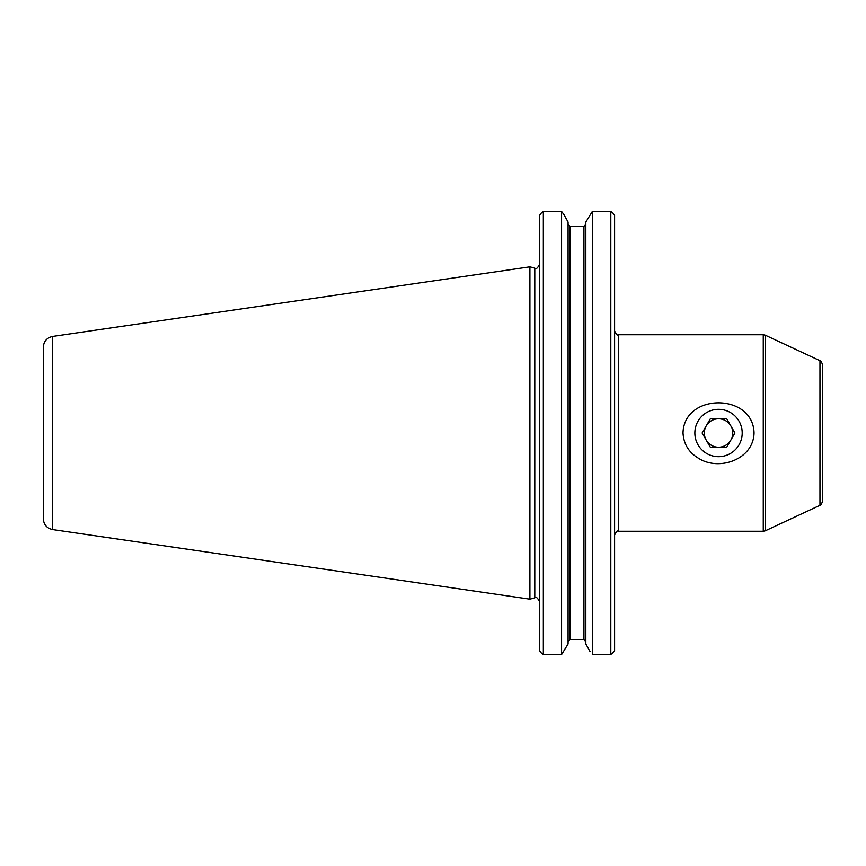<?xml version="1.0" encoding="UTF-8"?>
<svg xmlns="http://www.w3.org/2000/svg" width="866" height="866" viewBox="0 0 866 866"><rect width="100%" height="100%" fill="white"/><g stroke="black" fill="none" stroke-linecap="round" stroke-linejoin="round"><path stroke-width="1.3" d="M730.828 440.101A14.202 14.202 0 0 0 718.531 418.798A14.202 14.202 0 0 0 706.223 440.101A14.202 14.202 0 0 0 730.828 440.101M734.931 433L726.726 418.798L710.326 418.798L702.12 433L710.326 447.202L726.726 447.202L734.931 433M694.857 433A23.674 23.674 0 0 1 730.363 412.497A23.674 23.674 0 0 1 730.363 453.503A23.674 23.674 0 0 1 694.857 433M568.074 643.979L561.569 654.566L568.074 643.979L568.074 222.021L563.82 214.378L568.074 222.021M585.827 641.652L583.933 639.682L585.827 641.652M590.071 651.622L585.827 643.979L590.071 651.622M612.76 653.094L614.589 650.658L610.801 654.566L592.322 654.566L592.322 211.434L585.827 222.021L592.322 211.434L610.801 211.434L592.322 211.434M614.589 215.342L612.76 212.906L614.589 215.342L614.589 650.658M569.958 639.682L583.933 639.682L583.933 226.318L585.827 224.348L583.933 226.318L569.958 226.318L568.074 224.348L569.958 226.318L569.958 639.682L568.074 641.652M583.933 226.318L569.958 226.318M534.777 268.135L534.777 597.865L529.895 599.175L529.895 266.825L534.777 268.135C535.827 269.575 537.418 268.363 539.54 264.476M539.54 650.658L541.369 653.094L539.54 650.658L539.54 215.342L541.369 212.906L539.54 215.342M541.369 653.094L543.328 654.566L543.328 211.434L541.369 212.906M561.569 211.434L543.328 211.434L561.569 211.434L563.82 214.378L561.569 211.434L561.569 654.566L543.328 654.566M610.801 654.566L610.801 211.434L612.76 212.906M819.961 360.7L819.961 505.3C820.438 505.863 821.358 504.434 822.7 501.013L822.7 364.987C821.358 361.566 820.438 360.137 819.961 360.7L765.263 335.185L765.263 530.815L763.26 531.259L763.26 334.741L765.263 335.185M697.704 457.746C688.557 452.03 683.653 443.782 683.014 433C683.923 392.731 753.236 392.818 754.037 433C753.496 459.835 718.109 471.764 697.704 457.746M585.827 643.979L585.827 222.021M52.62 336.43L52.62 529.57C46.851 528.282 43.744 524.688 43.3 518.799L43.3 347.201C43.744 341.312 46.851 337.718 52.62 336.43L529.895 266.825M614.589 330.964C616.267 334.438 617.534 335.705 618.378 334.741L618.378 531.259C617.534 530.295 616.267 531.562 614.589 535.036M534.777 597.865C535.827 596.425 537.418 597.637 539.54 601.524M819.961 505.3L765.263 530.815M618.378 531.259L763.26 531.259M618.378 334.741L763.26 334.741M52.62 529.57L529.895 599.175"/></g></svg>
